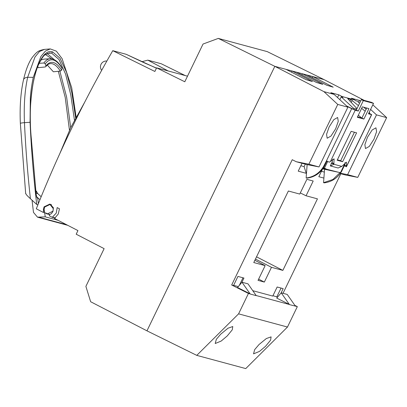<?xml version="1.0" encoding="UTF-8"?>
<svg xmlns="http://www.w3.org/2000/svg" width="407" height="407" viewBox="0 0 407 407"><rect width="100%" height="100%" fill="white"/><g stroke="black" fill="none" stroke-linecap="round" stroke-linejoin="round"><path stroke-width="0.61" d="M75.651 117.908L71.881 93.005L66.57 72.385L59.992 58.201L52.625 51.928C38.797 46.647 25.88 91.951 31.471 140.451L36.126 194.373L37.154 197.98L37.734 198.138L37.373 197.415L36.793 197.258A1.16 1.109 105.1 0 1 37.154 197.98M38.355 203.668L37.734 198.138M37.912 204.772L36.716 204.446C33.557 177.157 31.339 149.766 30.062 122.283L30.322 98.229C30.698 91.951 31.675 84.997 33.262 77.366L40.883 56.517L45.436 51.053L50.28 48.926L56.359 51.155L62.118 58.669L71.703 87.739L76.114 117.038M31.471 140.42L31.517 140.43C30.316 129.314 30.001 117.582 30.576 105.235C31.899 86.691 34.519 73.245 38.436 64.891C41.417 58.852 43.59 55.525 44.953 54.914L49.283 52.869L51.572 53.088L58.964 59.473L65.532 73.952L70.787 94.943L74.45 120.182M47.08 53.49L54.223 59.631M59.854 71.128L66.636 97.166L70.686 127.686M45.447 54.513L51.628 58.796M58.318 71.286L65.212 97.4L69.46 130.26M25.875 193.518C25.595 193.976 27.106 195.706 30.408 198.697C27.625 173.438 25.641 148.097 24.461 122.67C23.738 105.357 24.807 90.227 27.666 77.274L33.262 77.366M30.062 122.283L24.461 122.67A5.81 0.539 177.3 0 0 20.35 123.377C19.648 106.944 20.691 92.46 23.474 79.909A5.81 3.8 12.7 0 1 27.666 77.274L34.961 57.051L39.479 51.536L44.465 49.384M37.012 192.638L36.528 191.178A3.872 3.704 -74.9 0 0 37.739 193.615L41.173 196.734L37.78 193.635A1.16 0.305 132.3 0 0 37.739 193.615L36.045 193.157M39.143 63.334L43.885 62.999A76.017 21.078 -94.5 0 1 50.214 58.735L43.824 59.127L40.893 60.017M45.808 66.641C47.38 64.718 48.911 63.711 50.392 63.614A71.139 19.724 -94.5 0 1 52.452 63.797A71.139 19.724 -94.5 0 1 60.317 71.083L61.615 70.172C58.913 65.848 56.207 63.309 53.485 62.556C50.773 61.844 48.25 62.968 45.93 65.939L45.808 66.641L45.126 66.982L38.156 67.684L37.82 66.382M47.309 65.059L53.368 71.785L60.317 71.083M43.885 62.999L45.279 63.853C47.746 60.531 50.443 59.249 53.358 60.017C56.273 60.826 59.178 63.614 62.062 68.381L62.017 67.979C59.056 62.973 55.896 59.971 52.544 58.984L50.214 58.735M61.615 70.172L62.062 68.381M45.93 65.939L45.279 63.853M36.991 192.664L36.528 191.178L35.816 190.985M30.408 198.697L36.716 204.446M39.942 199.751L37.373 197.415M32.046 200.188L33.481 212.398L37.505 217.165L45.269 216.85L44.134 209.524L44.628 207.066L50.015 204.477L53.383 208.781L52.885 211.238L47.502 213.828L45.706 212.932M58.023 220.294L45.269 216.85M46.016 213.248L46.439 213.756L49.751 214.652M50.961 204.477L50.178 204.523M146.968 330.835L90.639 301.724L85.887 286.38L104.126 248.646L76.19 234.208L77.941 230.586L54.502 218.473L58.272 214.011L59.463 208.771L57.153 207.601L56.293 213.014L52.289 217.328L49.222 215.741L49.883 214.377L51.414 213.675L52.991 211.345L53.378 207.672L49.898 204.044L44.078 206.837L43.391 209.3L44.134 209.498M44.388 210.846L43.468 210.602L43.391 209.3M43.468 210.602L43.61 211.208L43.076 212.306L44.526 212.698M43.076 212.306L36.304 208.806C57.998 154.182 83.486 101.47 112.764 50.677L126.201 54.304L156.436 68.218M364.306 100.412L324.094 79.624L274.827 66.336L146.963 330.835L274.827 66.336L218.294 38.411L203.042 44.037L184.798 81.771L156.614 67.847L187.5 76.18M112.764 50.677L154.863 71.469L156.614 67.847M52.391 217.119L55.255 217.893M55.042 218.071L52.289 217.328M218.294 38.411L267.241 51.618L324.094 79.624L312.851 76.592L333.201 87.179L326.796 85.251L306.873 74.98L302.447 73.789L322.802 84.371L316.397 82.443L296.469 72.176L292.048 70.981L291.478 72.156M302.447 73.789L301.882 74.964M312.851 76.592L312.281 77.768M292.048 70.981L312.398 81.568L305.993 79.64L286.07 69.368L274.827 66.336L323.931 91.646L337.759 104.431L308.862 164.199L296.23 161.716L292.246 159.707L231.68 284.997L248.448 293.447L238.583 313.853L196.774 355.372L146.963 330.835M296.23 161.716L306.405 164.464L319.007 166.936L347.904 107.163L334.122 94.393L330.81 92.684L338.817 94.846L342.124 96.551L354.716 99.949L351.409 98.24L359.412 100.402L358.496 102.299M300.849 165.741L304.115 166.621L306.232 173.316L298.229 171.159L302.035 163.283M339.845 99.695L341.214 96.861L342.969 97.334L342.124 96.551M304.115 166.621L305.306 164.163M337.515 97.538L338.817 94.846M306.537 172.69L306.232 173.316M323.158 168.34L338.665 172.309L322.771 168.874M323.519 167.801L326.073 168.91M327.696 161.462L324.41 168.249M341.214 96.861L353.444 108.196L352.991 109.132M345.034 163.232L340.506 172.593L338.665 172.309M369.134 112.429L369.541 112.535L369.078 113.497M353.444 108.196L356.766 109.091M337.998 167.964L330.291 165.903L332.321 161.706M346.891 106.232L351.694 108.654L326.46 160.857L329.349 162.2L334.106 158.837L333.832 164.255L330.581 165.964L338.12 167.999L341.778 166.397L346.479 162.174L346.418 166.804L343.869 165.552M337.372 159.824L340.659 160.714L354.426 132.239M357.519 116.87L361.899 118.055L366.748 108.028M345.06 162.525L344.693 165.044L346.678 166.046L371.535 114.626L368.467 113.802L373.519 103.363L371.53 102.361L361.345 99.613L356.298 110.053L353.235 109.224L346.525 105.891M369.108 113.35L369.551 113.624L368.671 113.39M334.02 163.68L332.031 162.678L331.847 163.253L331.079 163.68M332.031 162.678L332.682 159.188M344.693 165.044L344.48 165.563M344.312 165.797L341.6 171.403L341.142 171.281M341.6 171.403C337.51 178.078 331.715 181.893 324.211 182.855L323.555 182.677L324.547 169.358M340.155 172.497L332.916 179.502L323.555 182.677M346.418 166.804L371.677 114.642L369.2 113.243M307.137 164.606L306.14 177.981L306.802 178.159C314.306 177.208 320.106 173.392 324.191 166.707L326.913 161.08M306.14 177.981C313.639 177.02 319.439 173.204 323.534 166.529L324.191 166.707M323.534 166.529L326.46 160.857M342.648 161.716L337.169 160.241L351.134 131.354L356.608 132.83L342.648 161.716L340.659 160.714M357.315 117.282L362.362 106.843L368.935 108.618L363.889 119.058L357.315 117.282M361.899 118.055L363.889 119.058M373.519 103.363L363.334 100.615L361.345 99.613M363.334 100.615L358.287 111.055L356.298 110.053M358.287 111.055L355.219 110.226L351.694 108.654M341.778 166.397L333.832 164.255L331.847 163.253M330.581 165.964L330.306 165.873M361.737 118.01L358.323 115.201M356.985 108.633L347.726 98.616L350.798 99.445L358.44 105.627M354.716 99.949L355.56 100.727L357.31 101.201L359.569 103.292M361.65 108.318L365.181 111.269M369.541 112.535L369.225 112.24M366.107 109.356L363.822 107.239M323.896 178.083L318.823 176.714L322.334 169.454M321.444 171.296L324.343 172.08M370.594 109.407L376.506 114.881L347.614 174.654L340.425 173.24M360.658 101.043L359.412 100.402M340.186 173.575L345.187 174.924L357.758 177.386L386.65 117.618L372.817 104.808M329.121 126.969L333.832 119.638L337.632 117.481L338.258 121.347L335.694 128.739L330.962 136.091L327.162 138.222L326.556 134.341L329.121 126.969M337.759 104.431L347.904 107.163M319.007 166.936L308.862 164.199M227.238 335.938L221.199 341.046L215.217 343.513L216.336 339.311L220.716 334.178L228.022 328.2L232.773 326.536L232.265 329.823L227.238 335.938M265.562 346.276L259.524 351.383L253.541 353.851L254.66 349.649L259.04 344.515L266.346 338.538L271.103 336.874L270.589 340.16L265.562 346.276M196.774 355.372L245.757 368.589L287.469 327.04L297.329 306.634L294.882 305.398M238.583 313.853L287.469 327.04M295.513 306.145L289.443 304.609L281.212 292.816L287.23 294.439L295.345 306.059L297.329 306.634M256.288 295.563L289.489 304.517M256.242 295.655L250.224 294.027L241.987 282.234L248.011 283.857L256.12 295.477M248.448 293.447L250.264 293.94M250.102 293.854L237.52 287.505L241.987 282.234M289.321 304.436L276.745 298.087L281.212 292.816M277.584 297.095L272.949 295.706M252.778 290.69L272.771 296.082L277.157 287.006L283.18 288.629L281.084 292.959M238.304 286.579L233.618 285.348M231.68 284.997L233.547 285.5L237.932 276.424L243.956 278.052L241.865 282.377M276.882 296.744L281.074 288.064M239.321 285.378L242.989 277.793M283.028 293.305L340.827 173.748M253.775 262.551L288.365 191.005L299.75 194.073L306.883 179.324L313.192 181.023L306.059 195.777L317.445 198.85L282.86 270.396L271.474 267.323L264.341 282.076L258.028 280.372L265.161 265.623L253.775 262.551M300.3 192.938L306.059 195.777M256.542 256.832L282.86 270.396M271.474 267.323L255.459 259.071M258.628 279.131L264.341 282.076M254.863 260.302L265.161 265.623M347.614 174.654L357.758 177.386M367.445 137.307L372.156 129.981L375.956 127.818L376.582 131.685L374.018 139.082L369.286 146.428L365.486 148.56L364.881 144.678L367.445 137.307M376.506 114.881L386.65 117.618M323.931 91.646L334.122 94.393M185.216 75.565L161.248 63.757L147.812 60.134L168.183 70.971M126.201 54.304L143.808 62.627L156.492 68.101M141.84 61.722L147.812 60.134M84.788 102.035L70.701 127.656L59.722 153.805M52.625 51.928L51.572 53.088L47.192 53.439M36.737 197.222L36.177 194.404L31.471 140.451M45.899 54.619L46.027 54.095M37.8 193.666A1.16 0.305 132.3 0 0 37.78 193.635L36.757 192.053M46.067 213.141L45.294 212.937M66.468 224.659L39.306 217.333M46.296 213.319A1.16 1.109 105.1 0 1 46.439 213.756M44.129 209.127L43.539 208.969M44.556 211.462L43.61 211.208M355.219 110.226L330.362 161.645M351.16 102.508L352.182 100.397M349.939 101.226L350.798 99.445M23.474 79.909C25.839 69.719 28.816 62.164 32.402 57.25C37.5 50.865 38.909 50.631 44.312 49.395L50.28 48.926M25.666 193.615L20.35 123.377M49.842 214.458L47.502 213.828M44.897 212.942L46.362 213.339M67.771 225.33L37.505 217.165M51.613 204.909L50.015 204.477M106.858 61.04A5.81 5.81 0 0 0 101.664 70.35"/></g></svg>
